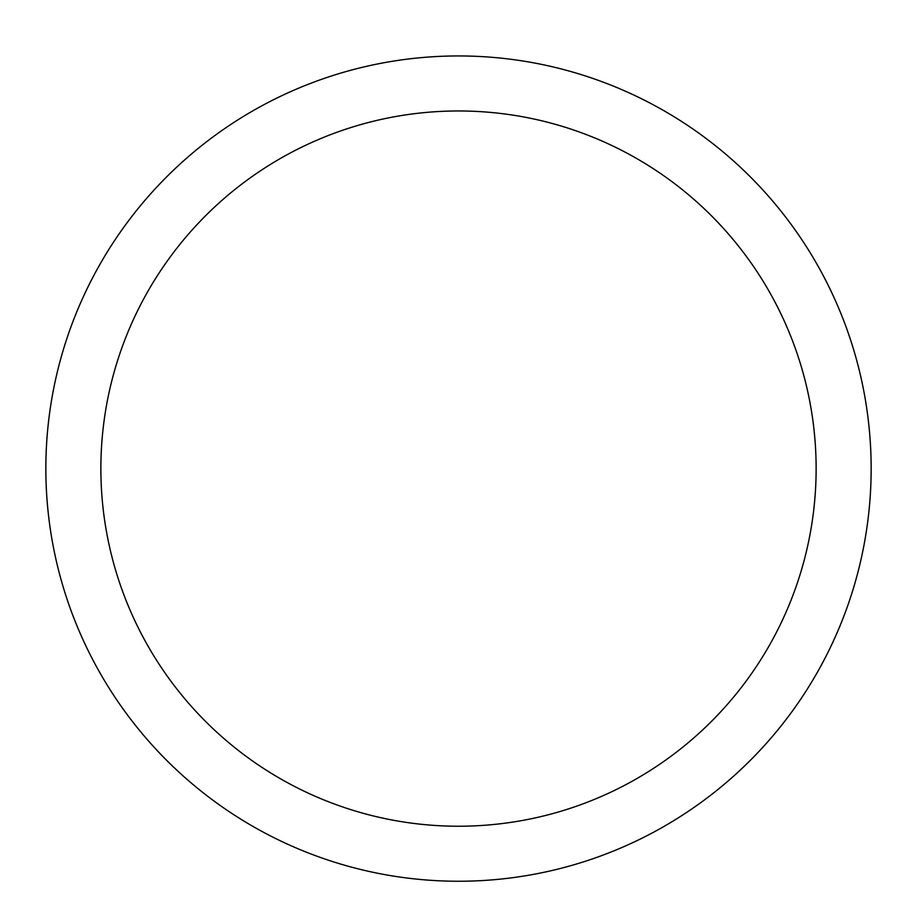 <?xml version="1.0" encoding="UTF-8"?>
<svg xmlns="http://www.w3.org/2000/svg" width="917" height="917" viewBox="0 0 917 917"><rect width="100%" height="100%" fill="white"/><g stroke="black" fill="none" stroke-linecap="round" stroke-linejoin="round"><path stroke-width="1.38" d="M871.15 468.598A412.65 412.65 0 0 1 458.5 881.248A412.65 412.65 0 0 1 45.85 468.598A412.65 412.65 0 0 1 458.5 55.948A412.65 412.65 0 0 1 871.15 468.598M100.87 468.598A357.63 357.63 0 0 0 637.315 778.315A357.63 357.63 0 0 0 637.315 158.882A357.63 357.63 0 0 0 100.87 468.598"/></g></svg>
